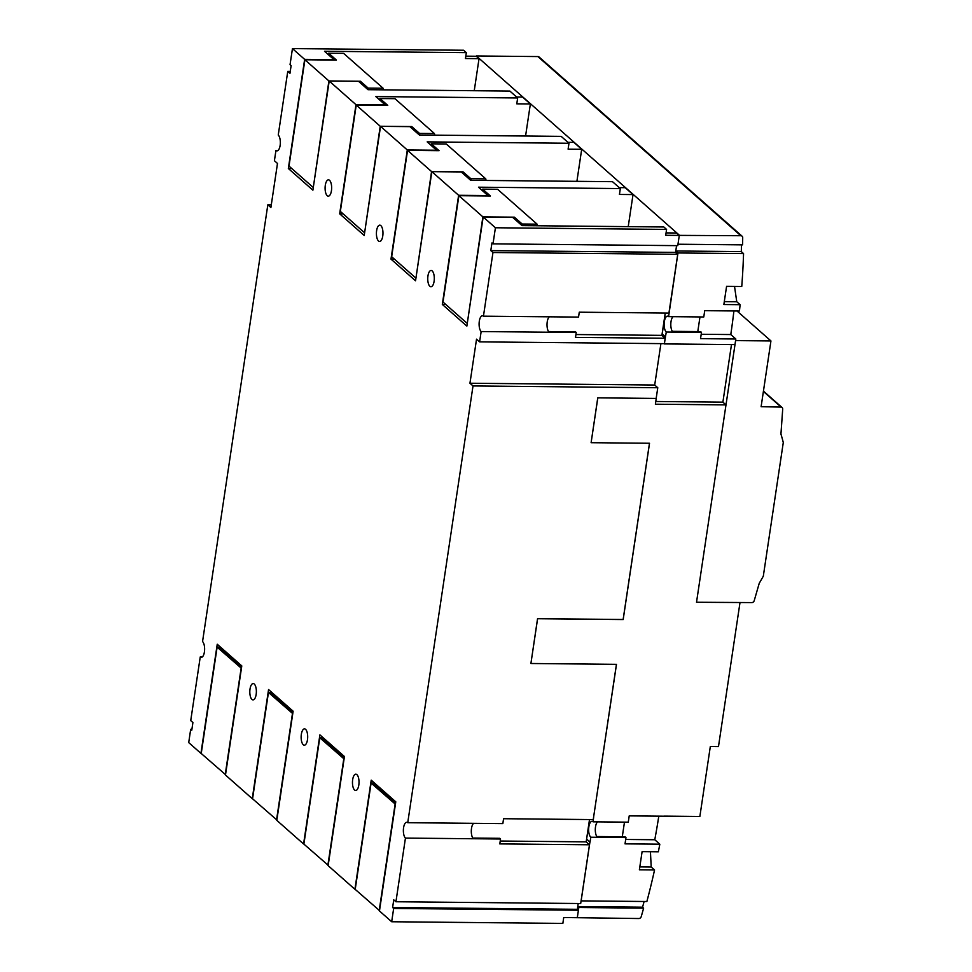 <?xml version="1.0" encoding="UTF-8"?>
<svg xmlns="http://www.w3.org/2000/svg" width="972" height="972" viewBox="0 0 972 972"><rect width="100%" height="100%" fill="white"/><g stroke="black" fill="none" stroke-linecap="round" stroke-linejoin="round"><path stroke-width="1.46" d="M739.984 602.664L718.478 746.593L710.325 746.508L699.864 816.468L664.52 816.128A762.303 659.441 -48.6 0 1 664.508 816.213L629.212 815.873L628.277 822.166L593.09 821.826A8.153 3.281 90.6 0 0 591.997 821.352A8.153 3.281 90.6 0 0 588.85 826.795A8.153 3.281 90.6 0 0 590.794 837.22L590.053 842.117L586.578 839.164L589.615 819.554M650.438 851.715L651.204 867.012L654.557 869.964A762.303 659.441 -48.6 0 1 646.878 901.518L581.135 900.874L589.919 842.117M644.108 901.481A762.303 659.441 -48.6 0 1 642.553 907.204L643.622 908.14A762.303 659.441 -48.6 0 1 641.228 916.632A2.369 2.053 -48.6 0 1 638.786 918.528L563.724 917.519L562.849 923.4L391.68 921.748L393.66 908.456L392.603 907.52L393.757 899.829L395.932 901.749L405.446 838.083A8.153 3.281 90.6 0 1 403.574 827.731A8.153 3.281 90.6 0 1 406.721 822.288A8.153 3.281 90.6 0 1 407.742 822.701L473.012 385.945L469.95 383.235L654.703 385.021L660.911 343.614L654.703 385.021L657.777 387.731L656.173 398.423L597.756 397.852L656.149 398.423M658.797 816.152A762.303 659.441 -48.6 0 1 654.776 839.747L659.818 844.194A762.303 659.441 -48.6 0 1 658.36 851.788L642.103 851.63L639.382 869.819L654.557 869.964M593.637 816.881L616.491 664.338L530.906 663.499L537.601 618.727L623.186 619.553L649.527 443.256L591.11 442.697L597.804 397.925M649.478 443.256L623.137 619.492L537.552 618.666L530.906 663.499M597.756 397.852L591.11 442.697M733.909 310.955A763.603 660.559 -48.6 0 1 730.786 334.55L735.828 338.997L734.99 344.598L664.374 343.918L665.419 336.92L662.102 333.991M731.479 344.562L722.889 402.153L725.987 404.887L696.523 602.251L735.597 340.565M659.818 844.194L625.032 843.854L625.968 837.56L590.794 837.22M597.44 837.281L597.428 837.269A8.153 3.281 90.6 0 1 597.428 837.269A8.153 3.281 90.6 0 1 595.508 826.856A8.153 3.281 90.6 0 1 597.561 821.862M655.772 401.497L722.889 402.153M725.987 404.887L655.371 404.206L656.222 398.484M735.828 338.997L700.533 338.657L701.48 332.363L666.294 332.023A8.153 3.281 90.6 0 1 664.35 321.598A8.153 3.281 90.6 0 1 667.497 316.155A8.153 3.281 90.6 0 1 668.59 316.629L677.97 252.963L675.771 251.019M679.246 235.382L740.834 235.722A2.369 2.053 -48.6 0 1 742.705 237.666A763.603 660.559 -48.6 0 1 742.584 244.859L677.982 244.227M742.073 236.184L539.12 57.032A2.369 2.053 131.4 0 0 537.88 56.57L476.341 55.975L679.294 235.127M734.528 286.424L736.764 301.745L740.117 304.698L723.861 304.54L726.582 286.351L741.758 286.497A763.603 660.559 -48.6 0 0 743.556 253.595L677.97 252.963M668.59 316.629L703.777 316.969L704.712 310.675L739.449 311.016A763.603 660.559 -48.6 0 0 740.117 304.698M672.952 332.084L672.928 332.072A8.153 3.281 90.6 0 1 672.928 332.072L672.952 332.084A8.153 3.281 90.6 0 1 671.008 321.671A8.153 3.281 90.6 0 1 673.061 316.678M666.294 332.023L665.419 336.92M741.502 244.847A763.603 660.559 -48.6 0 1 741.308 251.614L743.556 253.595M593.685 816.93L593.09 821.826M590.053 842.117L586.687 839.14M622.287 836.771L624.474 822.13M625.968 837.56L625.118 836.807L596.808 836.528M654.776 839.747L625.689 839.456M643.622 908.14L578.802 907.52L577.757 906.597M578.219 903.51L577.356 909.306L578.413 910.242L578.802 907.52M642.553 907.204L577.769 906.584M665.553 336.92L662.199 333.955L665.322 313.033M697.787 331.586L699.974 316.933M701.48 332.363L700.618 331.61L672.308 331.331M730.786 334.55L701.189 334.271M741.308 251.614L675.771 250.983M191.897 729.304L190.694 729.292L191.763 730.227L192.906 722.536L190.731 720.617L200.244 656.951A8.153 3.281 90.6 0 0 201.265 657.376A8.153 3.281 90.6 0 0 204.412 651.92A8.153 3.281 90.6 0 0 202.553 641.569L267.822 204.813L271.285 204.837M465.807 56.157L476.329 56.255L479.038 58.648L474.251 90.712M516.594 97.006L522.559 97.066L530.372 103.955L525.573 136.019M567.915 142.313L573.881 142.374L581.693 149.263L576.906 181.327M619.249 187.62L625.215 187.681L633.027 194.582L628.228 226.634M666.075 232.891L676.536 232.988L679.294 235.418L677.763 245.649L493.011 243.863L495.416 227.764L666.585 229.416L665.711 235.297L679.294 235.418M676.573 245.637L675.564 252.404L677.715 254.3L668.93 313.069L579.276 312.194L578.534 317.091L483.449 316.179L492.962 252.513L490.799 250.618L491.954 242.927L493.011 243.863M665.237 313.033L661.896 335.364L665.164 338.256L664.362 343.651L479.609 341.865L481.14 331.561A8.153 3.281 90.6 0 1 479.305 321.234A8.153 3.281 90.6 0 1 482.452 315.779A8.153 3.281 90.6 0 1 483.449 316.179M331.44 190.706A8.153 3.281 90.6 0 1 328.293 196.162A8.153 3.281 90.6 0 1 325.304 185.288A8.153 3.281 90.6 0 1 328.451 179.844A8.153 3.281 90.6 0 1 331.44 190.706M382.761 236.014A8.153 3.281 90.6 0 1 379.615 241.469A8.153 3.281 90.6 0 1 376.626 230.595A8.153 3.281 90.6 0 1 379.773 225.152A8.153 3.281 90.6 0 1 382.761 236.014M434.095 281.321A8.153 3.281 90.6 0 1 430.948 286.776A8.153 3.281 90.6 0 1 427.959 275.902A8.153 3.281 90.6 0 1 431.106 270.459A8.153 3.281 90.6 0 1 434.095 281.321M469.95 383.235L476.535 339.155L479.609 341.865M657.777 387.731L473.012 385.945M407.742 822.701L502.84 823.612L503.569 818.716L593.236 819.59L616.43 664.338M589.506 819.554L586.177 841.861L589.469 844.777L499.802 843.903L500.544 839.006L473.364 838.739A8.153 3.281 90.6 0 1 471.505 828.387A8.153 3.281 90.6 0 1 473.631 823.333M665.164 338.256L575.509 337.381L576.238 332.485L481.14 331.561M549.071 332.23L549.071 332.217A8.153 3.281 90.6 0 1 547.224 321.89A8.153 3.281 90.6 0 1 549.374 316.811M666.585 229.416L663.827 226.986L522.013 225.613L512.523 217.242L483.181 216.963L466.864 326.106L442.321 304.43L458.626 195.287L487.98 195.566L478.491 187.195L620.318 188.568L612.506 181.679L470.679 180.306L461.202 171.935L431.847 171.655L415.542 280.799L390.987 259.123L407.304 149.98L436.647 150.259L427.17 141.888L568.985 143.261L561.184 136.372L419.357 134.999L409.868 126.627L380.526 126.348L364.208 235.491L339.665 213.816L355.983 104.672L385.325 104.952L375.836 96.58L517.663 97.953L509.85 91.064L368.024 89.691L358.547 81.32L329.204 81.028L312.887 190.184L288.344 168.508L304.649 59.365L333.991 59.644L324.514 51.273L466.341 52.646L463.62 50.252L292.451 48.6L290.045 64.699L291.114 65.634L289.96 73.325L287.761 71.381L278.247 135.047A8.153 3.281 90.6 0 1 280.13 145.423A8.153 3.281 90.6 0 1 276.984 150.867A8.153 3.281 90.6 0 1 275.951 150.441L274.408 160.732L277.482 163.442L270.896 207.51L267.822 204.813M483.181 216.963L495.416 227.764M431.847 171.655L458.626 195.287M380.526 126.348L407.304 149.98M329.204 81.028L355.983 104.672M292.451 48.6L304.649 59.365M190.694 729.292L188.714 742.584L200.937 753.373L217.242 644.242L241.785 665.905L225.48 775.036L252.258 798.68L268.564 689.549L293.119 711.212L276.801 820.344L303.58 843.988L319.897 734.856L344.44 756.52L328.135 865.651L354.914 889.295L371.219 780.164L395.774 801.827L379.457 910.958L391.68 921.748M352.678 779.617A8.153 3.281 90.6 0 1 355.825 774.174A8.153 3.281 90.6 0 1 358.814 785.036A8.153 3.281 90.6 0 1 355.667 790.491A8.153 3.281 90.6 0 1 352.678 779.617M301.344 734.31A8.153 3.281 90.6 0 1 304.491 728.866A8.153 3.281 90.6 0 1 307.48 739.728A8.153 3.281 90.6 0 1 304.333 745.184A8.153 3.281 90.6 0 1 301.344 734.31M250.023 689.002A8.153 3.281 90.6 0 1 253.17 683.559A8.153 3.281 90.6 0 1 256.158 694.421A8.153 3.281 90.6 0 1 253.012 699.876A8.153 3.281 90.6 0 1 250.023 689.002M275.951 150.441L278.028 150.453M395.58 803.115L372.883 783.092L371.097 783.067L355.205 889.404L379.517 910.582M388.569 795.473L388.375 796.761M371.097 783.067L395.41 804.245M379.202 910.582L395.094 804.245M344.246 757.808L321.55 737.784L319.776 737.76L303.884 844.097L328.184 865.274M337.235 750.165L337.053 751.453M319.776 737.76L344.076 758.938M327.868 865.274L343.772 758.938M292.924 712.5L270.228 692.465L268.454 692.453L252.562 798.79L276.862 819.967M285.914 704.858L285.719 706.146M268.454 692.453L292.754 713.63M276.546 819.967L292.438 713.63M589.469 844.777L580.685 903.535L395.932 901.749M393.66 908.456L578.413 910.242L577.307 917.653M241.591 667.193L218.894 647.158L217.12 647.145L201.228 753.482L225.54 774.66M234.592 659.551L234.398 660.839M217.12 647.145L241.433 668.323M225.225 774.66L241.117 668.323M442.321 304.43L445.771 304.467M620.318 188.568L619.443 194.449L633.027 194.582M522.45 225.613L522.146 224.01L537.091 224.155L497.591 189.285L482.647 189.139L481.808 190.135M537.091 224.155L537.394 225.759M522.146 224.01L514.395 217.169L514.164 218.688M467.301 323.202L482.877 216.865L458.893 195.688L490.41 195.992L482.647 189.139M482.877 216.865L514.395 217.169M466.985 323.202L443.001 302.025L458.893 195.688M471.116 180.306L470.825 178.702L485.769 178.848L486.061 180.452M470.825 178.702L463.073 171.862L462.842 173.38M415.98 277.895L431.556 171.558L407.56 150.381L439.077 150.684L431.325 143.832L430.487 144.828M485.769 178.848L446.27 143.978L431.325 143.832M431.556 171.558L463.073 171.862M415.664 277.895L391.667 256.717L407.56 150.381M390.987 259.123L394.438 259.16M568.985 143.261L568.11 149.141L581.693 149.263M339.665 213.816L343.116 213.852M517.663 97.953L516.788 103.834L530.372 103.955M419.795 134.999L419.491 133.395L434.435 133.541L394.936 98.67L379.991 98.524L379.165 99.521M434.435 133.541L434.739 135.144M419.491 133.395L411.739 126.554L411.508 128.073M364.646 232.587L380.222 126.251L356.238 105.073L387.755 105.377L379.991 98.524M380.222 126.251L411.739 126.554M364.33 232.587L340.346 211.41L356.238 105.073M368.461 89.691L368.169 88.088L383.114 88.233L383.405 89.837M368.169 88.088L360.418 81.247L360.187 82.766M313.324 187.28L328.901 80.943L304.904 59.766L336.421 60.07L328.67 53.217L327.831 54.213M383.114 88.233L343.614 53.363L328.67 53.217M328.901 80.943L360.418 81.247M313.008 187.28L289.012 166.103L304.904 59.766M288.344 168.508L291.782 168.545M466.341 52.646L465.454 58.527L479.038 58.648M473.364 838.751L405.446 838.083M586.177 841.861L500.24 841.035M500.544 839.006L499.754 838.314L472.805 838.058M577.356 909.306L392.603 907.52M200.244 656.951L202.285 656.975M576.238 332.485L575.485 331.817L548.524 331.561M661.896 335.364L575.934 334.538M675.564 252.404L490.799 250.618M677.715 254.3L492.962 252.513M287.761 71.381L290.251 71.406M737.019 310.991L770.942 340.941L761.112 406.697L780.868 407.086A2.369 2.053 -48.6 0 1 782.703 409.127L780.941 434.071A186.903 161.692 131.4 0 1 783.286 442.527L763.312 576.165A186.903 161.692 131.4 0 1 759.254 583.236L754.199 600.72A2.381 2.066 -48.6 0 1 751.648 602.591L696.523 602.251M770.942 340.941L735.622 340.601M763.397 391.449L780.893 406.891M639.819 866.903L651.204 867.012M724.298 301.624L736.764 301.745M537.88 56.57L740.834 235.722M392.396 800.321L394.073 800.333M341.075 755.013L342.739 755.025M289.741 709.706L291.418 709.718M238.419 664.398L240.084 664.411M392.567 798.996L390.89 798.984M341.233 753.689L339.568 753.677M289.911 708.381L288.234 708.369M238.577 663.074L236.913 663.062M782.083 407.535L763.445 391.096"/></g></svg>
